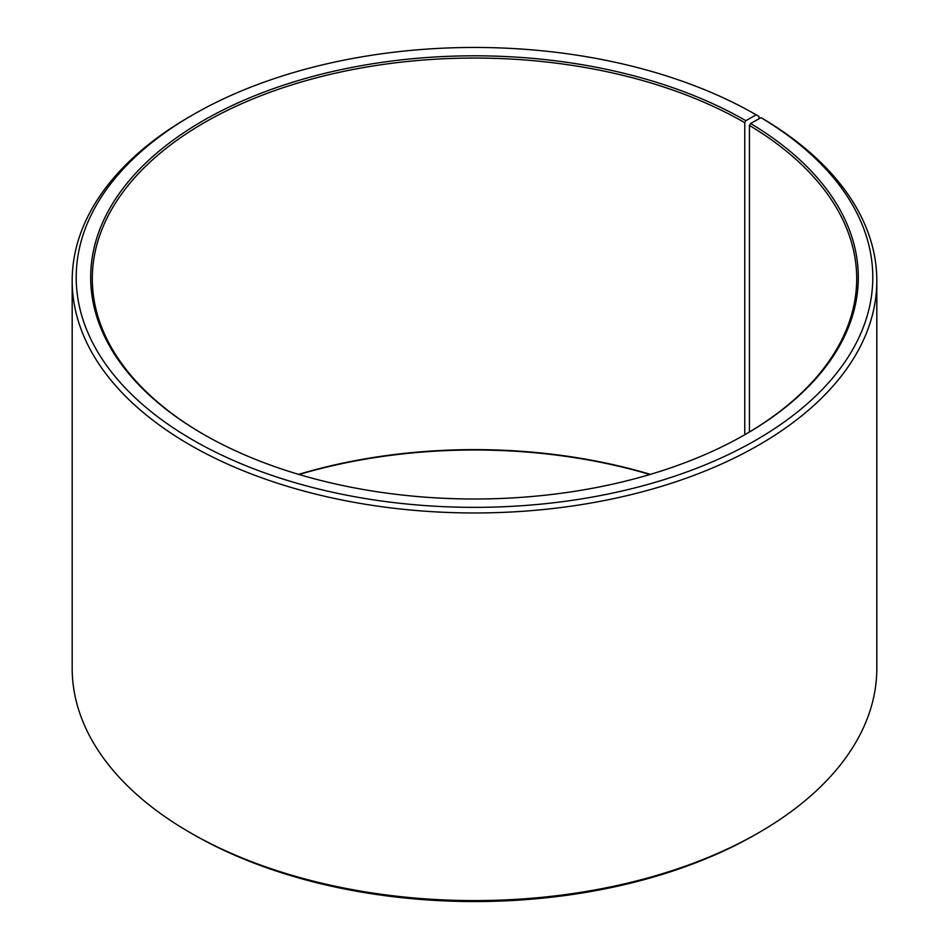 <?xml version="1.0" encoding="UTF-8"?>
<svg xmlns="http://www.w3.org/2000/svg" width="949" height="949" viewBox="0 0 949 949"><rect width="100%" height="100%" fill="white"/><g stroke="black" fill="none" stroke-linecap="round" stroke-linejoin="round"><path stroke-width="1.42" d="M745.333 434.417A382.198 220.666 -0 0 0 856.698 278.721A382.198 220.666 -0 0 0 749.437 125.434L749.437 432.009M758.986 118.791L758.986 116.442L756.139 114.805L745.89 120.713A383.811 221.592 -0 0 0 203.11 120.713A383.811 221.592 -0 0 0 203.098 434.096A383.811 221.592 -0 0 0 745.902 434.096A383.811 221.592 -0 0 0 750.588 123.477L749.437 125.434M756.139 114.805A398.295 229.955 -0 0 0 192.861 114.805A398.295 229.955 -0 0 0 192.861 440.004A398.295 229.955 -0 0 0 753.672 441.415A398.295 229.955 -0 0 0 761.015 117.664L750.588 123.477M192.861 114.805L190.014 116.442A402.317 232.28 -0 0 0 72.183 280.69A402.317 232.28 -0 0 0 190.014 444.939A402.317 232.28 -0 0 0 628.463 495.283A402.317 232.28 -0 0 0 876.817 280.69A402.317 232.28 -0 0 0 763.909 119.337L761.015 117.664M72.183 280.69L72.183 668.31A402.317 232.28 -0 0 0 190.014 832.558L192.861 834.195A398.295 229.955 -0 0 0 756.139 834.195L758.986 832.558A402.317 232.28 -0 0 0 876.817 668.31L876.817 280.69M192.849 834.195A398.295 229.955 -0 0 0 192.861 834.195L190.014 832.558A402.317 232.28 -0 0 0 758.986 832.558M650.362 474.37A382.198 220.666 -0 0 0 298.638 474.37M649.911 474.5A383.811 221.592 -0 0 0 299.089 474.5M745.89 120.713L744.763 122.682A382.198 220.666 -0 0 0 328.235 74.852A382.198 220.666 -0 0 0 92.302 278.721A382.198 220.666 -0 0 0 203.667 434.417M744.763 122.682L744.763 434.749"/></g></svg>

